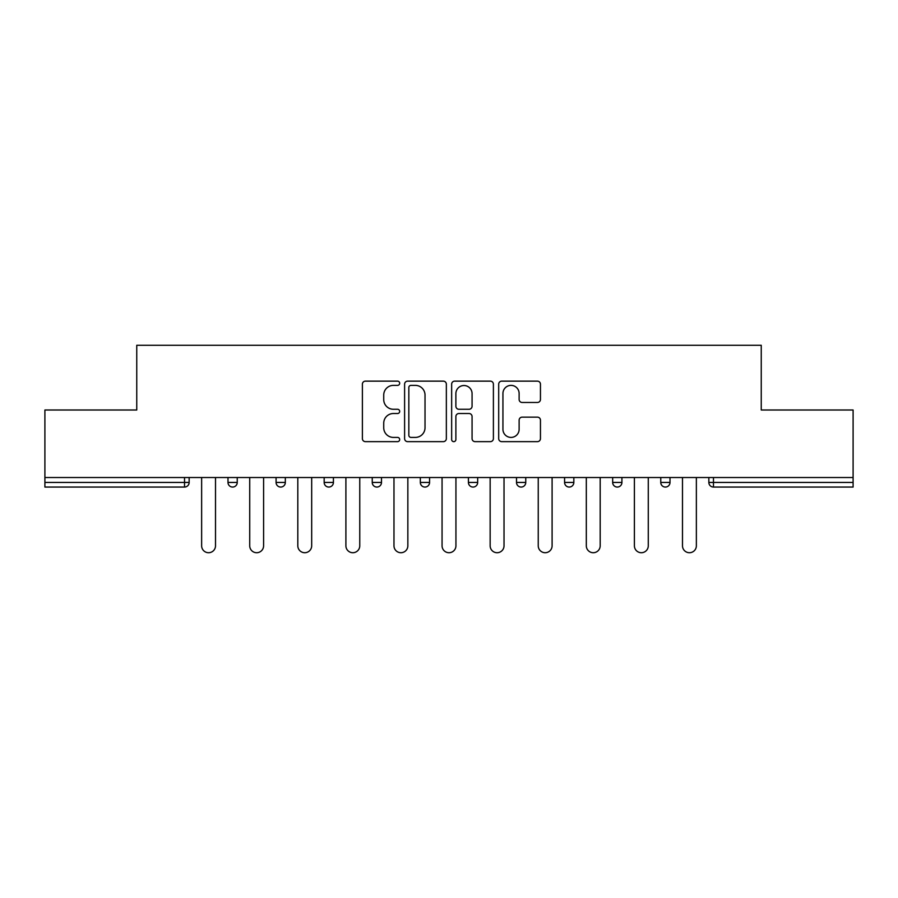 <?xml version="1.0" encoding="UTF-8"?>
<svg xmlns="http://www.w3.org/2000/svg" width="898" height="898" viewBox="0 0 898 898"><rect width="100%" height="100%" fill="white"/><g stroke="black" fill="none" stroke-linecap="round" stroke-linejoin="round"><path stroke-width="1.35" d="M399.689 383.255A2.122 2.122 0 0 0 397.567 381.145L365.419 381.145A3.031 3.031 0 0 0 362.388 384.164L362.388 438.628A3.031 3.031 0 0 0 365.419 441.648L397.567 441.648A2.122 2.122 0 0 0 399.689 439.537A2.122 2.122 0 0 0 397.567 437.416L393.403 437.416A9.687 9.687 0 0 1 383.727 427.729L383.727 423.194A9.687 9.687 0 0 1 393.403 413.518L397.567 413.518A2.122 2.122 0 0 0 399.689 411.396A2.122 2.122 0 0 0 397.567 409.275L393.403 409.275A9.687 9.687 0 0 1 383.727 399.599L383.727 395.053A9.687 9.687 0 0 1 393.403 385.377L397.567 385.377A2.122 2.122 0 0 0 399.689 383.255M537.419 402.472A3.031 3.031 0 0 0 540.45 399.442L540.45 384.164A3.031 3.031 0 0 0 537.419 381.145L501.724 381.145A3.031 3.031 0 0 0 498.693 384.164L498.693 438.628A3.031 3.031 0 0 0 501.724 441.648L537.419 441.648A3.031 3.031 0 0 0 540.45 438.628L540.45 420.174A3.031 3.031 0 0 0 537.419 417.143L522.142 417.143A3.031 3.031 0 0 0 519.123 420.174L519.123 429.323A8.093 8.093 0 0 1 511.029 437.416A8.093 8.093 0 0 1 502.936 429.323L502.936 393.47A8.093 8.093 0 0 1 511.029 385.377A8.093 8.093 0 0 1 519.123 393.47L519.123 399.442A3.031 3.031 0 0 0 522.142 402.472L537.419 402.472M44.9 477.512L44.9 410.004L136.754 410.004L136.754 345.281L761.246 345.281L761.246 410.004L853.1 410.004L853.1 477.512L44.9 477.512L44.9 482.439L184.528 482.439L184.528 477.512M446.351 384.164A3.031 3.031 0 0 0 443.331 381.145L407.625 381.145A3.031 3.031 0 0 0 404.605 384.164L404.605 438.628A3.031 3.031 0 0 0 407.625 441.648L443.331 441.648A3.031 3.031 0 0 0 446.351 438.628L446.351 384.164M454.669 381.145L490.375 381.145A3.031 3.031 0 0 1 493.395 384.164L493.395 438.628A3.031 3.031 0 0 1 490.375 441.648L475.098 441.648A3.031 3.031 0 0 1 472.067 438.628L472.067 416.537A3.031 3.031 0 0 0 469.048 413.518L458.912 413.518A3.031 3.031 0 0 0 455.881 416.537L455.881 439.537A2.122 2.122 0 0 1 453.771 441.648A2.122 2.122 0 0 1 451.649 439.537L451.649 384.164A3.031 3.031 0 0 1 454.669 381.145M184.528 487.064A4.625 4.625 0 0 0 189.152 482.439L184.528 482.439L184.528 487.064A4.625 4.625 0 0 0 189.152 482.439L189.152 477.512L189.152 482.439A4.625 4.625 0 0 1 184.528 487.064L44.9 487.064L44.9 482.439M853.1 477.512L853.1 487.064L713.472 487.064A4.625 4.625 0 0 1 708.848 482.439L708.848 477.512L708.848 482.439L853.1 482.439M227.991 477.512L227.991 482.439L227.991 477.512M232.616 487.064A4.625 4.625 0 0 1 227.991 482.439A4.625 4.625 0 0 0 232.616 487.064A4.625 4.625 0 0 0 237.24 482.439L237.24 477.512L237.24 482.439A4.625 4.625 0 0 1 232.616 487.064A4.625 4.625 0 0 1 227.991 482.439L237.24 482.439A4.625 4.625 0 0 1 232.616 487.064M276.079 477.512L276.079 482.439L276.079 477.512M285.328 477.512L285.328 482.439L285.328 477.512M324.167 477.512L324.167 482.439L324.167 477.512M333.416 477.512L333.416 482.439A4.625 4.625 0 0 1 328.791 487.064A4.625 4.625 0 0 1 324.167 482.439A4.625 4.625 0 0 0 328.791 487.064A4.625 4.625 0 0 0 333.416 482.439A4.625 4.625 0 0 1 328.791 487.064A4.625 4.625 0 0 1 324.167 482.439L333.416 482.439M372.243 482.439A4.625 4.625 0 0 0 376.868 487.064A4.625 4.625 0 0 0 381.493 482.439A4.625 4.625 0 0 1 376.868 487.064A4.625 4.625 0 0 0 381.493 482.439L381.493 477.512L381.493 482.439L372.243 482.439A4.625 4.625 0 0 0 376.868 487.064A4.625 4.625 0 0 1 372.243 482.439L372.243 477.512M420.331 477.512L420.331 482.439L420.331 477.512M429.581 477.512L429.581 482.439L429.581 477.512M477.669 477.512L477.669 482.439L468.419 482.439A4.625 4.625 0 0 0 473.044 487.064A4.625 4.625 0 0 1 468.419 482.439L468.419 477.512M516.507 477.512L516.507 482.439L516.507 477.512M525.757 477.512L525.757 482.439L525.757 477.512M564.584 477.512L564.584 482.439L564.584 477.512M573.833 477.512L573.833 482.439L573.833 477.512M612.672 477.512L612.672 482.439L612.672 477.512M621.921 477.512L621.921 482.439A4.625 4.625 0 0 1 617.296 487.064A4.625 4.625 0 0 1 612.672 482.439A4.625 4.625 0 0 0 617.296 487.064A4.625 4.625 0 0 1 612.672 482.439L621.921 482.439A4.625 4.625 0 0 1 617.296 487.064M660.76 477.512L660.76 482.439L660.76 477.512M670.009 477.512L670.009 482.439L670.009 477.512M280.704 487.064A4.625 4.625 0 0 1 276.079 482.439A4.625 4.625 0 0 0 280.704 487.064A4.625 4.625 0 0 0 285.328 482.439A4.625 4.625 0 0 1 280.704 487.064A4.625 4.625 0 0 1 276.079 482.439L285.328 482.439A4.625 4.625 0 0 1 280.704 487.064M424.956 487.064A4.625 4.625 0 0 1 420.331 482.439A4.625 4.625 0 0 0 424.956 487.064A4.625 4.625 0 0 0 429.581 482.439A4.625 4.625 0 0 1 424.956 487.064A4.625 4.625 0 0 1 420.331 482.439L429.581 482.439A4.625 4.625 0 0 1 424.956 487.064M473.044 487.064A4.625 4.625 0 0 0 477.669 482.439A4.625 4.625 0 0 1 473.044 487.064A4.625 4.625 0 0 1 468.419 482.439M521.132 487.064A4.625 4.625 0 0 1 516.507 482.439A4.625 4.625 0 0 0 521.132 487.064A4.625 4.625 0 0 0 525.757 482.439A4.625 4.625 0 0 1 521.132 487.064A4.625 4.625 0 0 1 516.507 482.439L525.757 482.439A4.625 4.625 0 0 1 521.132 487.064M569.209 487.064A4.625 4.625 0 0 1 564.584 482.439L573.833 482.439A4.625 4.625 0 0 1 569.209 487.064A4.625 4.625 0 0 0 573.833 482.439M665.384 487.064A4.625 4.625 0 0 1 660.76 482.439A4.625 4.625 0 0 0 665.384 487.064A4.625 4.625 0 0 0 670.009 482.439A4.625 4.625 0 0 1 665.384 487.064A4.625 4.625 0 0 1 660.76 482.439L670.009 482.439A4.625 4.625 0 0 1 665.384 487.064M410.958 385.377A2.122 2.122 0 0 0 408.837 387.498L408.837 435.294A2.122 2.122 0 0 0 410.958 437.416L415.336 437.416A9.687 9.687 0 0 0 425.023 427.729L425.023 395.053A9.687 9.687 0 0 0 415.336 385.377L410.958 385.377M472.067 393.616A8.093 8.093 0 0 0 463.974 385.523A8.093 8.093 0 0 0 455.881 393.616L455.881 406.255A3.031 3.031 0 0 0 458.912 409.275L469.048 409.275A3.031 3.031 0 0 0 472.067 406.255L472.067 393.616M201.635 545.782L201.635 477.512L201.635 545.782A6.937 6.937 0 0 0 208.572 552.719A6.937 6.937 0 0 0 215.509 545.782L215.509 477.512M249.723 545.782L249.723 477.512L249.723 545.782A6.937 6.937 0 0 0 256.66 552.719A6.937 6.937 0 0 0 263.597 545.782L263.597 477.512M297.81 545.782L297.81 477.512L297.81 545.782A6.937 6.937 0 0 0 304.748 552.719A6.937 6.937 0 0 0 311.685 545.782L311.685 477.512M345.898 545.782L345.898 477.512L345.898 545.782A6.937 6.937 0 0 0 352.824 552.719A6.937 6.937 0 0 0 359.761 545.782L359.761 477.512M393.975 545.782L393.975 477.512L393.975 545.782A6.937 6.937 0 0 0 400.912 552.719A6.937 6.937 0 0 0 407.849 545.782L407.849 477.512M442.063 545.782L442.063 477.512L442.063 545.782A6.937 6.937 0 0 0 449 552.719A6.937 6.937 0 0 0 455.937 545.782L455.937 477.512M490.151 545.782L490.151 477.512L490.151 545.782A6.937 6.937 0 0 0 497.088 552.719A6.937 6.937 0 0 0 504.025 545.782L504.025 477.512M538.239 545.782L538.239 477.512L538.239 545.782A6.937 6.937 0 0 0 545.176 552.719A6.937 6.937 0 0 0 552.102 545.782L552.102 477.512M586.315 545.782L586.315 477.512L586.315 545.782A6.937 6.937 0 0 0 593.252 552.719A6.937 6.937 0 0 0 600.19 545.782L600.19 477.512M634.403 545.782L634.403 477.512L634.403 545.782A6.937 6.937 0 0 0 641.34 552.719A6.937 6.937 0 0 0 648.277 545.782L648.277 477.512M682.491 545.782L682.491 477.512L682.491 545.782A6.937 6.937 0 0 0 689.428 552.719A6.937 6.937 0 0 0 696.365 545.782L696.365 477.512M713.472 477.512L713.472 487.064"/></g></svg>
